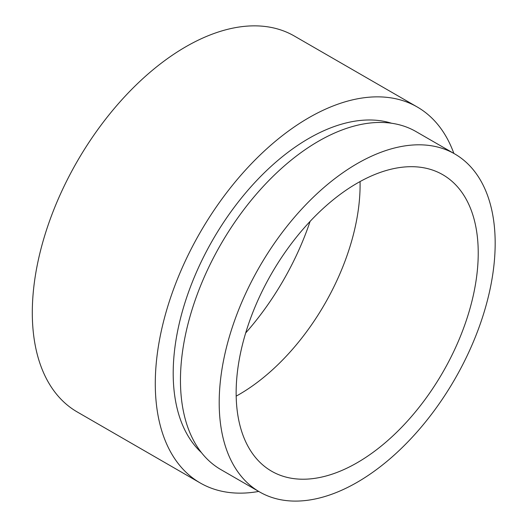 <?xml version="1.0" encoding="UTF-8"?>
<svg xmlns="http://www.w3.org/2000/svg" width="527" height="527" viewBox="0 0 527 527"><rect width="100%" height="100%" fill="white"/><g stroke="black" fill="none" stroke-linecap="round" stroke-linejoin="round"><path stroke-width="0.79" d="M245.674 332.978A195.148 112.666 120 0 0 310.107 221.366M357.187 462.726A171.183 98.832 120 0 0 469.017 311.879A171.183 98.832 120 0 0 442.779 174.707A171.183 98.832 120 0 0 357.187 183.185A171.183 98.832 120 0 0 245.358 334.032A171.183 98.832 120 0 0 271.596 471.204A171.183 98.832 120 0 0 357.187 462.726M236.175 396.133A171.183 98.832 120 0 0 239.047 394.519A171.183 98.832 120 0 0 360.06 181.565M454.761 153.95L416.027 131.585A195.148 112.666 120 0 0 318.453 141.256A195.148 112.666 120 0 0 190.965 313.216A195.148 112.666 120 0 0 220.879 469.597L259.613 491.954A195.148 112.666 120 0 0 357.187 482.291A195.148 112.666 120 0 0 484.669 310.324A195.148 112.666 120 0 0 454.761 153.95A195.148 112.666 120 0 0 357.187 163.614A195.148 112.666 120 0 0 229.7 335.58A195.148 112.666 120 0 0 259.613 491.954M391.587 123.252A191.723 110.69 120 0 0 308.769 138.456A191.723 110.69 120 0 0 187.098 296.2A191.723 110.69 120 0 0 201.439 452.601M453.859 153.429A217.058 125.321 120 0 0 417.298 107.021L294.316 36.02A217.058 125.321 120 0 0 185.787 46.771A217.058 125.321 120 0 0 43.985 238.046A217.058 125.321 120 0 0 77.258 411.976L200.24 482.976A217.058 125.321 120 0 0 258.711 491.441M417.298 107.021A217.058 125.321 120 0 0 308.769 117.771A217.058 125.321 120 0 0 166.967 309.046A217.058 125.321 120 0 0 200.24 482.976"/></g></svg>
